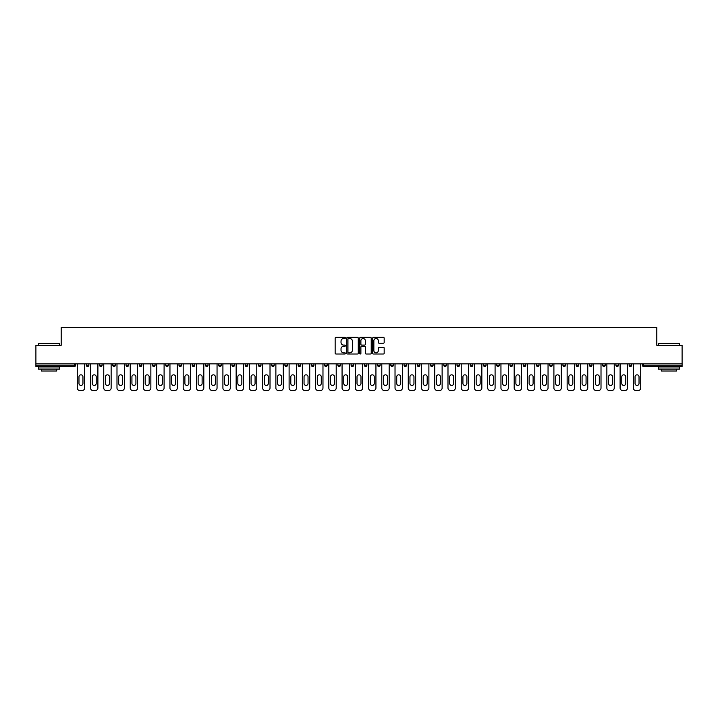 <?xml version="1.0" encoding="UTF-8"?>
<svg xmlns="http://www.w3.org/2000/svg" width="718" height="718" viewBox="0 0 718 718"><rect width="100%" height="100%" fill="white"/><g stroke="black" fill="none" stroke-linecap="round" stroke-linejoin="round"><path stroke-width="1.08" d="M345.421 337.927A0.583 0.583 0 0 0 344.837 337.343L335.988 337.343A0.835 0.835 0 0 0 335.153 338.178L335.153 353.175A0.835 0.835 0 0 0 335.988 354.01L344.837 354.01A0.583 0.583 0 0 0 345.421 353.427A0.583 0.583 0 0 0 344.837 352.843L343.689 352.843A2.666 2.666 0 0 1 341.023 350.178L341.023 348.921A2.666 2.666 0 0 1 343.689 346.255L344.837 346.255A0.583 0.583 0 0 0 345.421 345.672A0.583 0.583 0 0 0 344.837 345.089L343.689 345.089A2.666 2.666 0 0 1 341.023 342.423L341.023 341.176A2.666 2.666 0 0 1 343.689 338.51L344.837 338.51A0.583 0.583 0 0 0 345.421 337.927M383.349 343.222A0.835 0.835 0 0 0 384.175 342.387L384.175 338.178A0.835 0.835 0 0 0 383.349 337.343L373.513 337.343A0.835 0.835 0 0 0 372.687 338.178L372.687 353.175A0.835 0.835 0 0 0 373.513 354.01L383.349 354.01A0.835 0.835 0 0 0 384.175 353.175L384.175 348.095A0.835 0.835 0 0 0 383.349 347.261L379.14 347.261A0.835 0.835 0 0 0 378.305 348.095L378.305 350.608A2.226 2.226 0 0 1 376.079 352.843A2.226 2.226 0 0 1 373.854 350.608L373.854 340.736A2.226 2.226 0 0 1 376.079 338.51A2.226 2.226 0 0 1 378.305 340.736L378.305 342.387A0.835 0.835 0 0 0 379.14 343.222L383.349 343.222M35.9 363.882L35.9 345.295L61.192 345.295L61.192 327.471L656.808 327.471L656.808 345.295L682.1 345.295L682.1 363.882L35.9 363.882L35.9 365.238L74.349 365.238L74.349 363.882M358.273 338.178A0.835 0.835 0 0 0 357.438 337.343L347.611 337.343A0.835 0.835 0 0 0 346.776 338.178L346.776 353.175A0.835 0.835 0 0 0 347.611 354.01L357.438 354.01A0.835 0.835 0 0 0 358.273 353.175L358.273 338.178M360.562 337.343L370.389 337.343A0.835 0.835 0 0 1 371.224 338.178L371.224 353.175A0.835 0.835 0 0 1 370.389 354.01L366.189 354.01A0.835 0.835 0 0 1 365.354 353.175L365.354 347.09A0.835 0.835 0 0 0 364.52 346.255L361.728 346.255A0.835 0.835 0 0 0 360.894 347.09L360.894 353.427A0.583 0.583 0 0 1 360.31 354.01A0.583 0.583 0 0 1 359.727 353.427L359.727 338.178A0.835 0.835 0 0 1 360.562 337.343M75.623 363.882L75.623 365.238A1.274 1.274 0 0 1 74.349 366.512L35.9 366.512L35.9 365.238M682.1 363.882L682.1 366.512L643.651 366.512A1.274 1.274 0 0 1 642.377 365.238L642.377 363.882M88.861 363.882L88.861 365.238L86.313 365.238A1.274 1.274 0 0 0 87.587 366.512A1.274 1.274 0 0 1 86.313 365.238L86.313 363.882M74.349 366.512A1.274 1.274 0 0 0 75.623 365.238A1.274 1.274 0 0 1 74.349 366.512L74.349 365.238L75.623 365.238M99.551 363.882L99.551 365.238L99.551 363.882M102.1 363.882L102.1 365.238L102.1 363.882M115.338 363.882L115.338 365.238L112.789 365.238A1.274 1.274 0 0 0 114.063 366.512A1.274 1.274 0 0 1 112.789 365.238L112.789 363.882M126.036 363.882L126.036 365.238L126.036 363.882M128.576 363.882L128.576 365.238A1.274 1.274 0 0 1 127.301 366.512A1.274 1.274 0 0 1 126.036 365.238A1.274 1.274 0 0 0 127.301 366.512A1.274 1.274 0 0 0 128.576 365.238A1.274 1.274 0 0 1 127.301 366.512A1.274 1.274 0 0 1 126.036 365.238L128.576 365.238M139.274 365.238A1.274 1.274 0 0 0 140.548 366.512A1.274 1.274 0 0 0 141.814 365.238A1.274 1.274 0 0 1 140.548 366.512A1.274 1.274 0 0 0 141.814 365.238L141.814 363.882L141.814 365.238L139.274 365.238A1.274 1.274 0 0 0 140.548 366.512A1.274 1.274 0 0 1 139.274 365.238L139.274 363.882M155.061 363.882L155.061 365.238A1.274 1.274 0 0 1 153.787 366.512A1.274 1.274 0 0 1 152.512 365.238L152.512 363.882M167.025 366.512A1.274 1.274 0 0 0 168.299 365.238L168.299 363.882L168.299 365.238A1.274 1.274 0 0 1 167.025 366.512A1.274 1.274 0 0 1 165.75 365.238L165.75 363.882M181.537 363.882L181.537 365.238A1.274 1.274 0 0 1 180.263 366.512A1.274 1.274 0 0 1 178.988 365.238L178.988 363.882M194.775 363.882L194.775 365.238A1.274 1.274 0 0 1 193.501 366.512A1.274 1.274 0 0 1 192.227 365.238L192.227 363.882M206.739 366.512A1.274 1.274 0 0 0 208.014 365.238L208.014 363.882L208.014 365.238A1.274 1.274 0 0 1 206.739 366.512A1.274 1.274 0 0 1 205.474 365.238L205.474 363.882M221.252 363.882L221.252 365.238A1.274 1.274 0 0 1 219.986 366.512A1.274 1.274 0 0 1 218.712 365.238L218.712 363.882M234.499 363.882L234.499 365.238A1.274 1.274 0 0 1 233.224 366.512A1.274 1.274 0 0 1 231.95 365.238L231.95 363.882M247.737 363.882L247.737 365.238A1.274 1.274 0 0 1 246.462 366.512A1.274 1.274 0 0 1 245.188 365.238L245.188 363.882M260.975 363.882L260.975 365.238A1.274 1.274 0 0 1 259.701 366.512A1.274 1.274 0 0 1 258.426 365.238L258.426 363.882M274.213 363.882L274.213 365.238A1.274 1.274 0 0 1 272.939 366.512A1.274 1.274 0 0 1 271.673 365.238L271.673 363.882M287.451 363.882L287.451 365.238A1.274 1.274 0 0 1 286.186 366.512A1.274 1.274 0 0 1 284.911 365.238L284.911 363.882M299.424 366.512A1.274 1.274 0 0 0 300.698 365.238L300.698 363.882L300.698 365.238A1.274 1.274 0 0 1 299.424 366.512A1.274 1.274 0 0 1 298.149 365.238L298.149 363.882M313.937 363.882L313.937 365.238A1.274 1.274 0 0 1 312.662 366.512A1.274 1.274 0 0 1 311.388 365.238L311.388 363.882M327.175 363.882L327.175 365.238A1.274 1.274 0 0 1 325.9 366.512A1.274 1.274 0 0 1 324.626 365.238L324.626 363.882M337.864 363.882L337.864 365.238L337.864 363.882M340.413 363.882L340.413 365.238A1.274 1.274 0 0 1 339.138 366.512A1.274 1.274 0 0 1 337.864 365.238L340.413 365.238A1.274 1.274 0 0 1 339.138 366.512M351.111 363.882L351.111 365.238L351.111 363.882M353.651 363.882L353.651 365.238A1.274 1.274 0 0 1 352.376 366.512A1.274 1.274 0 0 1 351.111 365.238L353.651 365.238A1.274 1.274 0 0 1 352.376 366.512M364.349 363.882L364.349 365.238L364.349 363.882M366.889 363.882L366.889 365.238L366.889 363.882M377.587 363.882L377.587 365.238L377.587 363.882M380.136 363.882L380.136 365.238L380.136 363.882M393.374 363.882L393.374 365.238A1.274 1.274 0 0 1 392.1 366.512A1.274 1.274 0 0 1 390.825 365.238L390.825 363.882M406.612 363.882L406.612 365.238L404.063 365.238A1.274 1.274 0 0 0 405.338 366.512A1.274 1.274 0 0 1 404.063 365.238L404.063 363.882M419.851 363.882L419.851 365.238A1.274 1.274 0 0 1 418.576 366.512A1.274 1.274 0 0 1 417.302 365.238L417.302 363.882M430.549 363.882L430.549 365.238L430.549 363.882M433.089 363.882L433.089 365.238L433.089 363.882M446.327 363.882L446.327 365.238A1.274 1.274 0 0 1 445.061 366.512A1.274 1.274 0 0 1 443.787 365.238L443.787 363.882M459.574 363.882L459.574 365.238L457.025 365.238A1.274 1.274 0 0 0 458.299 366.512A1.274 1.274 0 0 1 457.025 365.238L457.025 363.882M472.812 363.882L472.812 365.238A1.274 1.274 0 0 1 471.538 366.512A1.274 1.274 0 0 1 470.263 365.238L470.263 363.882M486.05 363.882L486.05 365.238L483.501 365.238A1.274 1.274 0 0 0 484.776 366.512A1.274 1.274 0 0 1 483.501 365.238L483.501 363.882M499.288 363.882L499.288 365.238A1.274 1.274 0 0 1 498.014 366.512A1.274 1.274 0 0 1 496.748 365.238L496.748 363.882M512.526 363.882L512.526 365.238L509.986 365.238A1.274 1.274 0 0 0 511.261 366.512A1.274 1.274 0 0 1 509.986 365.238L509.986 363.882M525.773 363.882L525.773 365.238A1.274 1.274 0 0 1 524.499 366.512A1.274 1.274 0 0 1 523.225 365.238L523.225 363.882M539.012 363.882L539.012 365.238L536.463 365.238A1.274 1.274 0 0 0 537.737 366.512A1.274 1.274 0 0 1 536.463 365.238L536.463 363.882M552.25 363.882L552.25 365.238L549.701 365.238A1.274 1.274 0 0 0 550.975 366.512A1.274 1.274 0 0 1 549.701 365.238L549.701 363.882M565.488 363.882L565.488 365.238L562.939 365.238A1.274 1.274 0 0 0 564.213 366.512A1.274 1.274 0 0 1 562.939 365.238L562.939 363.882M578.726 363.882L578.726 365.238A1.274 1.274 0 0 1 577.452 366.512A1.274 1.274 0 0 1 576.186 365.238L576.186 363.882M591.964 363.882L591.964 365.238A1.274 1.274 0 0 1 590.699 366.512A1.274 1.274 0 0 1 589.424 365.238L589.424 363.882M605.211 363.882L605.211 365.238A1.274 1.274 0 0 1 603.937 366.512A1.274 1.274 0 0 1 602.662 365.238L602.662 363.882M618.449 363.882L618.449 365.238L615.9 365.238A1.274 1.274 0 0 0 617.175 366.512A1.274 1.274 0 0 1 615.9 365.238L615.9 363.882M631.687 363.882L631.687 365.238A1.274 1.274 0 0 1 630.413 366.512A1.274 1.274 0 0 1 629.139 365.238L629.139 363.882M88.861 365.238A1.274 1.274 0 0 1 87.587 366.512A1.274 1.274 0 0 0 88.861 365.238A1.274 1.274 0 0 1 87.587 366.512A1.274 1.274 0 0 1 86.313 365.238M100.825 366.512A1.274 1.274 0 0 1 99.551 365.238A1.274 1.274 0 0 0 100.825 366.512A1.274 1.274 0 0 0 102.1 365.238A1.274 1.274 0 0 1 100.825 366.512A1.274 1.274 0 0 1 99.551 365.238L102.1 365.238A1.274 1.274 0 0 1 100.825 366.512M115.338 365.238A1.274 1.274 0 0 1 114.063 366.512A1.274 1.274 0 0 0 115.338 365.238A1.274 1.274 0 0 1 114.063 366.512A1.274 1.274 0 0 1 112.789 365.238M365.624 366.512A1.274 1.274 0 0 1 364.349 365.238A1.274 1.274 0 0 0 365.624 366.512A1.274 1.274 0 0 0 366.889 365.238A1.274 1.274 0 0 1 365.624 366.512A1.274 1.274 0 0 1 364.349 365.238L366.889 365.238M378.862 366.512A1.274 1.274 0 0 1 377.587 365.238A1.274 1.274 0 0 0 378.862 366.512A1.274 1.274 0 0 0 380.136 365.238A1.274 1.274 0 0 1 378.862 366.512A1.274 1.274 0 0 1 377.587 365.238L380.136 365.238A1.274 1.274 0 0 1 378.862 366.512M406.612 365.238A1.274 1.274 0 0 1 405.338 366.512A1.274 1.274 0 0 0 406.612 365.238A1.274 1.274 0 0 1 405.338 366.512A1.274 1.274 0 0 1 404.063 365.238M431.814 366.512A1.274 1.274 0 0 1 430.549 365.238A1.274 1.274 0 0 0 431.814 366.512A1.274 1.274 0 0 0 433.089 365.238A1.274 1.274 0 0 1 431.814 366.512A1.274 1.274 0 0 1 430.549 365.238L433.089 365.238M458.299 366.512A1.274 1.274 0 0 0 459.574 365.238A1.274 1.274 0 0 1 458.299 366.512A1.274 1.274 0 0 1 457.025 365.238M486.05 365.238A1.274 1.274 0 0 1 484.776 366.512A1.274 1.274 0 0 0 486.05 365.238A1.274 1.274 0 0 1 484.776 366.512A1.274 1.274 0 0 1 483.501 365.238M511.261 366.512A1.274 1.274 0 0 0 512.526 365.238A1.274 1.274 0 0 1 511.261 366.512A1.274 1.274 0 0 1 509.986 365.238M524.499 366.512A1.274 1.274 0 0 0 525.773 365.238A1.274 1.274 0 0 1 524.499 366.512M537.737 366.512A1.274 1.274 0 0 0 539.012 365.238A1.274 1.274 0 0 1 537.737 366.512A1.274 1.274 0 0 1 536.463 365.238M550.975 366.512A1.274 1.274 0 0 0 552.25 365.238A1.274 1.274 0 0 1 550.975 366.512A1.274 1.274 0 0 1 549.701 365.238M564.213 366.512A1.274 1.274 0 0 0 565.488 365.238A1.274 1.274 0 0 1 564.213 366.512A1.274 1.274 0 0 1 562.939 365.238M603.937 366.512A1.274 1.274 0 0 0 605.211 365.238A1.274 1.274 0 0 1 603.937 366.512M618.449 365.238A1.274 1.274 0 0 1 617.175 366.512A1.274 1.274 0 0 0 618.449 365.238A1.274 1.274 0 0 1 617.175 366.512A1.274 1.274 0 0 1 615.9 365.238M348.526 338.51A0.583 0.583 0 0 0 347.943 339.093L347.943 352.26A0.583 0.583 0 0 0 348.526 352.843L349.729 352.843A2.666 2.666 0 0 0 352.394 350.178L352.394 341.176A2.666 2.666 0 0 0 349.729 338.51L348.526 338.51M365.354 340.781A2.226 2.226 0 0 0 363.12 338.555A2.226 2.226 0 0 0 360.894 340.781L360.894 344.263A0.835 0.835 0 0 0 361.728 345.089L364.52 345.089A0.835 0.835 0 0 0 365.354 344.263L365.354 340.781M84.661 363.882L84.661 387.98A2.549 2.549 0 0 1 82.112 390.529L79.824 390.529A2.549 2.549 0 0 1 77.275 387.98L77.275 363.882M78.971 376.824A1.992 1.992 0 0 1 80.963 374.832A1.992 1.992 0 0 1 82.956 376.824L82.956 383.439A1.992 1.992 0 0 1 80.963 385.44A1.992 1.992 0 0 1 78.971 383.439L78.971 376.824M97.899 363.882L97.899 387.98A2.549 2.549 0 0 1 95.35 390.529L93.062 390.529A2.549 2.549 0 0 1 90.513 387.98L90.513 363.882M92.209 376.824A1.992 1.992 0 0 1 94.202 374.832A1.992 1.992 0 0 1 96.203 376.824L96.203 383.439A1.992 1.992 0 0 1 94.202 385.44A1.992 1.992 0 0 1 92.209 383.439L92.209 376.824M111.137 363.882L111.137 387.98A2.549 2.549 0 0 1 108.589 390.529L106.3 390.529A2.549 2.549 0 0 1 103.751 387.98L103.751 363.882M105.447 376.824A1.992 1.992 0 0 1 107.449 374.832A1.992 1.992 0 0 1 109.441 376.824L109.441 383.439A1.992 1.992 0 0 1 107.449 385.44A1.992 1.992 0 0 1 105.447 383.439L105.447 376.824M124.376 363.882L124.376 387.98A2.549 2.549 0 0 1 121.827 390.529L119.538 390.529A2.549 2.549 0 0 1 116.989 387.98L116.989 363.882M118.694 376.824A1.992 1.992 0 0 1 120.687 374.832A1.992 1.992 0 0 1 122.679 376.824L122.679 383.439A1.992 1.992 0 0 1 120.687 385.44A1.992 1.992 0 0 1 118.694 383.439L118.694 376.824M137.614 363.882L137.614 387.98A2.549 2.549 0 0 1 135.074 390.529L132.776 390.529A2.549 2.549 0 0 1 130.236 387.98L130.236 363.882M131.933 376.824A1.992 1.992 0 0 1 133.925 374.832A1.992 1.992 0 0 1 135.917 376.824L135.917 383.439A1.992 1.992 0 0 1 133.925 385.44A1.992 1.992 0 0 1 131.933 383.439L131.933 376.824M150.861 363.882L150.861 387.98A2.549 2.549 0 0 1 148.312 390.529L146.023 390.529A2.549 2.549 0 0 1 143.474 387.98L143.474 363.882M145.171 376.824A1.992 1.992 0 0 1 147.163 374.832A1.992 1.992 0 0 1 149.156 376.824L149.156 383.439A1.992 1.992 0 0 1 147.163 385.44A1.992 1.992 0 0 1 145.171 383.439L145.171 376.824M38.449 343.428L59.666 343.428L38.449 343.428L38.449 345.295M59.666 369.061L38.449 369.061L38.449 366.934L59.666 366.934L59.666 369.061M56.695 369.061L56.695 371.009L41.42 371.009L41.42 369.061M658.334 343.428L679.551 343.428L658.334 343.428L658.334 345.295M679.551 369.061L658.334 369.061L658.334 366.934L679.551 366.934L679.551 369.061M676.58 369.061L676.58 371.009L661.305 371.009L661.305 369.061M164.099 363.882L164.099 387.98A2.549 2.549 0 0 1 161.55 390.529L159.261 390.529A2.549 2.549 0 0 1 156.712 387.98L156.712 363.882M158.409 376.824A1.992 1.992 0 0 1 160.401 374.832A1.992 1.992 0 0 1 162.403 376.824L162.403 383.439A1.992 1.992 0 0 1 160.401 385.44A1.992 1.992 0 0 1 158.409 383.439L158.409 376.824M177.337 363.882L177.337 387.98A2.549 2.549 0 0 1 174.788 390.529L172.499 390.529A2.549 2.549 0 0 1 169.951 387.98L169.951 363.882M171.647 376.824A1.992 1.992 0 0 1 173.648 374.832A1.992 1.992 0 0 1 175.641 376.824L175.641 383.439A1.992 1.992 0 0 1 173.648 385.44A1.992 1.992 0 0 1 171.647 383.439L171.647 376.824M190.575 363.882L190.575 387.98A2.549 2.549 0 0 1 188.026 390.529L185.738 390.529A2.549 2.549 0 0 1 183.189 387.98L183.189 363.882M184.885 376.824A1.992 1.992 0 0 1 186.886 374.832A1.992 1.992 0 0 1 188.879 376.824L188.879 383.439A1.992 1.992 0 0 1 186.886 385.44A1.992 1.992 0 0 1 184.885 383.439L184.885 376.824M203.813 363.882L203.813 387.98A2.549 2.549 0 0 1 201.273 390.529L198.976 390.529A2.549 2.549 0 0 1 196.436 387.98L196.436 363.882M198.132 376.824A1.992 1.992 0 0 1 200.125 374.832A1.992 1.992 0 0 1 202.117 376.824L202.117 383.439A1.992 1.992 0 0 1 200.125 385.44A1.992 1.992 0 0 1 198.132 383.439L198.132 376.824M217.051 363.882L217.051 387.98A2.549 2.549 0 0 1 214.511 390.529L212.214 390.529A2.549 2.549 0 0 1 209.674 387.98L209.674 363.882M211.37 376.824A1.992 1.992 0 0 1 213.363 374.832A1.992 1.992 0 0 1 215.355 376.824L215.355 383.439A1.992 1.992 0 0 1 213.363 385.44A1.992 1.992 0 0 1 211.37 383.439L211.37 376.824M230.299 363.882L230.299 387.98A2.549 2.549 0 0 1 227.75 390.529L225.461 390.529A2.549 2.549 0 0 1 222.912 387.98L222.912 363.882M224.608 376.824A1.992 1.992 0 0 1 226.601 374.832A1.992 1.992 0 0 1 228.593 376.824L228.593 383.439A1.992 1.992 0 0 1 226.601 385.44A1.992 1.992 0 0 1 224.608 383.439L224.608 376.824M243.537 363.882L243.537 387.98A2.549 2.549 0 0 1 240.988 390.529L238.699 390.529A2.549 2.549 0 0 1 236.15 387.98L236.15 363.882M237.846 376.824A1.992 1.992 0 0 1 239.839 374.832A1.992 1.992 0 0 1 241.84 376.824L241.84 383.439A1.992 1.992 0 0 1 239.839 385.44A1.992 1.992 0 0 1 237.846 383.439L237.846 376.824M256.775 363.882L256.775 387.98A2.549 2.549 0 0 1 254.226 390.529L251.937 390.529A2.549 2.549 0 0 1 249.388 387.98L249.388 363.882M251.085 376.824A1.992 1.992 0 0 1 253.086 374.832A1.992 1.992 0 0 1 255.078 376.824L255.078 383.439A1.992 1.992 0 0 1 253.086 385.44A1.992 1.992 0 0 1 251.085 383.439L251.085 376.824M270.013 363.882L270.013 387.98A2.549 2.549 0 0 1 267.464 390.529L265.175 390.529A2.549 2.549 0 0 1 262.626 387.98L262.626 363.882M264.332 376.824A1.992 1.992 0 0 1 266.324 374.832A1.992 1.992 0 0 1 268.317 376.824L268.317 383.439A1.992 1.992 0 0 1 266.324 385.44A1.992 1.992 0 0 1 264.332 383.439L264.332 376.824M283.251 363.882L283.251 387.98A2.549 2.549 0 0 1 280.711 390.529L278.413 390.529A2.549 2.549 0 0 1 275.874 387.98L275.874 363.882M277.57 376.824A1.992 1.992 0 0 1 279.562 374.832A1.992 1.992 0 0 1 281.555 376.824L281.555 383.439A1.992 1.992 0 0 1 279.562 385.44A1.992 1.992 0 0 1 277.57 383.439L277.57 376.824M296.489 363.882L296.489 387.98A2.549 2.549 0 0 1 293.949 390.529L291.652 390.529A2.549 2.549 0 0 1 289.112 387.98L289.112 363.882M290.808 376.824A1.992 1.992 0 0 1 292.8 374.832A1.992 1.992 0 0 1 294.793 376.824L294.793 383.439A1.992 1.992 0 0 1 292.8 385.44A1.992 1.992 0 0 1 290.808 383.439L290.808 376.824M309.736 363.882L309.736 387.98A2.549 2.549 0 0 1 307.187 390.529L304.899 390.529A2.549 2.549 0 0 1 302.35 387.98L302.35 363.882M304.046 376.824A1.992 1.992 0 0 1 306.039 374.832A1.992 1.992 0 0 1 308.04 376.824L308.04 383.439A1.992 1.992 0 0 1 306.039 385.44A1.992 1.992 0 0 1 304.046 383.439L304.046 376.824M322.974 363.882L322.974 387.98A2.549 2.549 0 0 1 320.425 390.529L318.137 390.529A2.549 2.549 0 0 1 315.588 387.98L315.588 363.882M317.284 376.824A1.992 1.992 0 0 1 319.277 374.832A1.992 1.992 0 0 1 321.278 376.824L321.278 383.439A1.992 1.992 0 0 1 319.277 385.44A1.992 1.992 0 0 1 317.284 383.439L317.284 376.824M336.212 363.882L336.212 387.98A2.549 2.549 0 0 1 333.664 390.529L331.375 390.529A2.549 2.549 0 0 1 328.826 387.98L328.826 363.882M330.522 376.824A1.992 1.992 0 0 1 332.524 374.832A1.992 1.992 0 0 1 334.516 376.824L334.516 383.439A1.992 1.992 0 0 1 332.524 385.44A1.992 1.992 0 0 1 330.522 383.439L330.522 376.824M349.451 363.882L349.451 387.98A2.549 2.549 0 0 1 346.902 390.529L344.613 390.529A2.549 2.549 0 0 1 342.064 387.98L342.064 363.882M343.769 376.824A1.992 1.992 0 0 1 345.762 374.832A1.992 1.992 0 0 1 347.754 376.824L347.754 383.439A1.992 1.992 0 0 1 345.762 385.44A1.992 1.992 0 0 1 343.769 383.439L343.769 376.824M362.689 363.882L362.689 387.98A2.549 2.549 0 0 1 360.149 390.529L357.851 390.529A2.549 2.549 0 0 1 355.311 387.98L355.311 363.882M357.008 376.824A1.992 1.992 0 0 1 359 374.832A1.992 1.992 0 0 1 360.992 376.824L360.992 383.439A1.992 1.992 0 0 1 359 385.44A1.992 1.992 0 0 1 357.008 383.439L357.008 376.824M375.936 363.882L375.936 387.98A2.549 2.549 0 0 1 373.387 390.529L371.098 390.529A2.549 2.549 0 0 1 368.549 387.98L368.549 363.882M370.246 376.824A1.992 1.992 0 0 1 372.238 374.832A1.992 1.992 0 0 1 374.231 376.824L374.231 383.439A1.992 1.992 0 0 1 372.238 385.44A1.992 1.992 0 0 1 370.246 383.439L370.246 376.824M389.174 363.882L389.174 387.98A2.549 2.549 0 0 1 386.625 390.529L384.336 390.529A2.549 2.549 0 0 1 381.788 387.98L381.788 363.882M383.484 376.824A1.992 1.992 0 0 1 385.476 374.832A1.992 1.992 0 0 1 387.478 376.824L387.478 383.439A1.992 1.992 0 0 1 385.476 385.44A1.992 1.992 0 0 1 383.484 383.439L383.484 376.824M402.412 363.882L402.412 387.98A2.549 2.549 0 0 1 399.863 390.529L397.575 390.529A2.549 2.549 0 0 1 395.026 387.98L395.026 363.882M396.722 376.824A1.992 1.992 0 0 1 398.723 374.832A1.992 1.992 0 0 1 400.716 376.824L400.716 383.439A1.992 1.992 0 0 1 398.723 385.44A1.992 1.992 0 0 1 396.722 383.439L396.722 376.824M415.65 363.882L415.65 387.98A2.549 2.549 0 0 1 413.101 390.529L410.813 390.529A2.549 2.549 0 0 1 408.264 387.98L408.264 363.882M409.96 376.824A1.992 1.992 0 0 1 411.961 374.832A1.992 1.992 0 0 1 413.954 376.824L413.954 383.439A1.992 1.992 0 0 1 411.961 385.44A1.992 1.992 0 0 1 409.96 383.439L409.96 376.824M428.888 363.882L428.888 387.98A2.549 2.549 0 0 1 426.348 390.529L424.051 390.529A2.549 2.549 0 0 1 421.511 387.98L421.511 363.882M423.207 376.824A1.992 1.992 0 0 1 425.2 374.832A1.992 1.992 0 0 1 427.192 376.824L427.192 383.439A1.992 1.992 0 0 1 425.2 385.44A1.992 1.992 0 0 1 423.207 383.439L423.207 376.824M442.126 363.882L442.126 387.98A2.549 2.549 0 0 1 439.587 390.529L437.289 390.529A2.549 2.549 0 0 1 434.749 387.98L434.749 363.882M436.445 376.824A1.992 1.992 0 0 1 438.438 374.832A1.992 1.992 0 0 1 440.43 376.824L440.43 383.439A1.992 1.992 0 0 1 438.438 385.44A1.992 1.992 0 0 1 436.445 383.439L436.445 376.824M455.374 363.882L455.374 387.98A2.549 2.549 0 0 1 452.825 390.529L450.536 390.529A2.549 2.549 0 0 1 447.987 387.98L447.987 363.882M449.683 376.824A1.992 1.992 0 0 1 451.676 374.832A1.992 1.992 0 0 1 453.668 376.824L453.668 383.439A1.992 1.992 0 0 1 451.676 385.44A1.992 1.992 0 0 1 449.683 383.439L449.683 376.824M468.612 363.882L468.612 387.98A2.549 2.549 0 0 1 466.063 390.529L463.774 390.529A2.549 2.549 0 0 1 461.225 387.98L461.225 363.882M462.922 376.824A1.992 1.992 0 0 1 464.914 374.832A1.992 1.992 0 0 1 466.915 376.824L466.915 383.439A1.992 1.992 0 0 1 464.914 385.44A1.992 1.992 0 0 1 462.922 383.439L462.922 376.824M481.85 363.882L481.85 387.98A2.549 2.549 0 0 1 479.301 390.529L477.012 390.529A2.549 2.549 0 0 1 474.463 387.98L474.463 363.882M476.16 376.824A1.992 1.992 0 0 1 478.161 374.832A1.992 1.992 0 0 1 480.154 376.824L480.154 383.439A1.992 1.992 0 0 1 478.161 385.44A1.992 1.992 0 0 1 476.16 383.439L476.16 376.824M495.088 363.882L495.088 387.98A2.549 2.549 0 0 1 492.539 390.529L490.25 390.529A2.549 2.549 0 0 1 487.701 387.98L487.701 363.882M489.407 376.824A1.992 1.992 0 0 1 491.399 374.832A1.992 1.992 0 0 1 493.392 376.824L493.392 383.439A1.992 1.992 0 0 1 491.399 385.44A1.992 1.992 0 0 1 489.407 383.439L489.407 376.824M508.326 363.882L508.326 387.98A2.549 2.549 0 0 1 505.786 390.529L503.489 390.529A2.549 2.549 0 0 1 500.949 387.98L500.949 363.882M502.645 376.824A1.992 1.992 0 0 1 504.637 374.832A1.992 1.992 0 0 1 506.63 376.824L506.63 383.439A1.992 1.992 0 0 1 504.637 385.44A1.992 1.992 0 0 1 502.645 383.439L502.645 376.824M521.564 363.882L521.564 387.98A2.549 2.549 0 0 1 519.024 390.529L516.727 390.529A2.549 2.549 0 0 1 514.187 387.98L514.187 363.882M515.883 376.824A1.992 1.992 0 0 1 517.875 374.832A1.992 1.992 0 0 1 519.868 376.824L519.868 383.439A1.992 1.992 0 0 1 517.875 385.44A1.992 1.992 0 0 1 515.883 383.439L515.883 376.824M534.811 363.882L534.811 387.98A2.549 2.549 0 0 1 532.262 390.529L529.974 390.529A2.549 2.549 0 0 1 527.425 387.98L527.425 363.882M529.121 376.824A1.992 1.992 0 0 1 531.114 374.832A1.992 1.992 0 0 1 533.115 376.824L533.115 383.439A1.992 1.992 0 0 1 531.114 385.44A1.992 1.992 0 0 1 529.121 383.439L529.121 376.824M548.049 363.882L548.049 387.98A2.549 2.549 0 0 1 545.5 390.529L543.212 390.529A2.549 2.549 0 0 1 540.663 387.98L540.663 363.882M542.359 376.824A1.992 1.992 0 0 1 544.352 374.832A1.992 1.992 0 0 1 546.353 376.824L546.353 383.439A1.992 1.992 0 0 1 544.352 385.44A1.992 1.992 0 0 1 542.359 383.439L542.359 376.824M561.288 363.882L561.288 387.98A2.549 2.549 0 0 1 558.739 390.529L556.45 390.529A2.549 2.549 0 0 1 553.901 387.98L553.901 363.882M555.597 376.824A1.992 1.992 0 0 1 557.599 374.832A1.992 1.992 0 0 1 559.591 376.824L559.591 383.439A1.992 1.992 0 0 1 557.599 385.44A1.992 1.992 0 0 1 555.597 383.439L555.597 376.824M574.526 363.882L574.526 387.98A2.549 2.549 0 0 1 571.977 390.529L569.688 390.529A2.549 2.549 0 0 1 567.139 387.98L567.139 363.882M568.844 376.824A1.992 1.992 0 0 1 570.837 374.832A1.992 1.992 0 0 1 572.829 376.824L572.829 383.439A1.992 1.992 0 0 1 570.837 385.44A1.992 1.992 0 0 1 568.844 383.439L568.844 376.824M587.764 363.882L587.764 387.98A2.549 2.549 0 0 1 585.224 390.529L582.926 390.529A2.549 2.549 0 0 1 580.386 387.98L580.386 363.882M582.083 376.824A1.992 1.992 0 0 1 584.075 374.832A1.992 1.992 0 0 1 586.067 376.824L586.067 383.439A1.992 1.992 0 0 1 584.075 385.44A1.992 1.992 0 0 1 582.083 383.439L582.083 376.824M601.011 363.882L601.011 387.98A2.549 2.549 0 0 1 598.462 390.529L596.173 390.529A2.549 2.549 0 0 1 593.624 387.98L593.624 363.882M595.321 376.824A1.992 1.992 0 0 1 597.313 374.832A1.992 1.992 0 0 1 599.306 376.824L599.306 383.439A1.992 1.992 0 0 1 597.313 385.44A1.992 1.992 0 0 1 595.321 383.439L595.321 376.824M614.249 363.882L614.249 387.98A2.549 2.549 0 0 1 611.7 390.529L609.411 390.529A2.549 2.549 0 0 1 606.863 387.98L606.863 363.882M608.559 376.824A1.992 1.992 0 0 1 610.551 374.832A1.992 1.992 0 0 1 612.553 376.824L612.553 383.439A1.992 1.992 0 0 1 610.551 385.44A1.992 1.992 0 0 1 608.559 383.439L608.559 376.824M627.487 363.882L627.487 387.98A2.549 2.549 0 0 1 624.938 390.529L622.65 390.529A2.549 2.549 0 0 1 620.101 387.98L620.101 363.882M621.797 376.824A1.992 1.992 0 0 1 623.798 374.832A1.992 1.992 0 0 1 625.791 376.824L625.791 383.439A1.992 1.992 0 0 1 623.798 385.44A1.992 1.992 0 0 1 621.797 383.439L621.797 376.824M640.725 363.882L640.725 387.98A2.549 2.549 0 0 1 638.176 390.529L635.888 390.529A2.549 2.549 0 0 1 633.339 387.98L633.339 363.882M635.044 376.824A1.992 1.992 0 0 1 637.037 374.832A1.992 1.992 0 0 1 639.029 376.824L639.029 383.439A1.992 1.992 0 0 1 637.037 385.44A1.992 1.992 0 0 1 635.044 383.439L635.044 376.824M643.651 363.882L643.651 365.238L682.1 365.238M642.377 365.238L643.651 365.238L643.651 366.512M153.787 366.512A1.274 1.274 0 0 0 155.061 365.238L152.512 365.238M168.299 365.238L165.75 365.238M180.263 366.512A1.274 1.274 0 0 0 181.537 365.238L178.988 365.238M193.501 366.512A1.274 1.274 0 0 0 194.775 365.238L192.227 365.238M208.014 365.238L205.474 365.238M219.986 366.512A1.274 1.274 0 0 0 221.252 365.238L218.712 365.238M233.224 366.512A1.274 1.274 0 0 0 234.499 365.238L231.95 365.238M246.462 366.512A1.274 1.274 0 0 0 247.737 365.238L245.188 365.238M259.701 366.512A1.274 1.274 0 0 0 260.975 365.238L258.426 365.238M272.939 366.512A1.274 1.274 0 0 0 274.213 365.238L271.673 365.238M286.186 366.512A1.274 1.274 0 0 0 287.451 365.238L284.911 365.238M300.698 365.238L298.149 365.238M312.662 366.512A1.274 1.274 0 0 0 313.937 365.238L311.388 365.238M325.9 366.512A1.274 1.274 0 0 0 327.175 365.238L324.626 365.238M392.1 366.512A1.274 1.274 0 0 0 393.374 365.238L390.825 365.238M418.576 366.512A1.274 1.274 0 0 0 419.851 365.238L417.302 365.238M445.061 366.512A1.274 1.274 0 0 0 446.327 365.238L443.787 365.238M471.538 366.512A1.274 1.274 0 0 0 472.812 365.238L470.263 365.238M498.014 366.512A1.274 1.274 0 0 0 499.288 365.238L496.748 365.238M525.773 365.238L523.225 365.238M577.452 366.512A1.274 1.274 0 0 0 578.726 365.238L576.186 365.238M590.699 366.512A1.274 1.274 0 0 0 591.964 365.238L589.424 365.238M605.211 365.238L602.662 365.238M630.413 366.512A1.274 1.274 0 0 0 631.687 365.238L629.139 365.238M59.666 345.295L59.666 343.428M679.551 345.295L679.551 343.428"/></g></svg>
